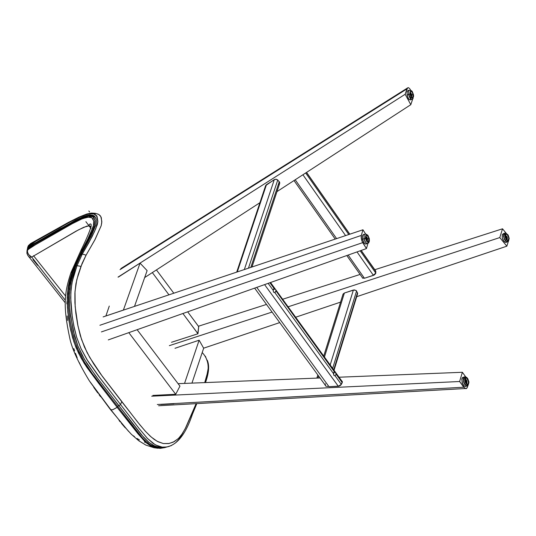 <?xml version="1.0" encoding="UTF-8"?>
<svg xmlns="http://www.w3.org/2000/svg" width="536" height="536" viewBox="0 0 536 536"><rect width="100%" height="100%" fill="white"/><g stroke="black" fill="none" stroke-linecap="round" stroke-linejoin="round"><path stroke-width="0.8" d="M328.099 386.389L327.416 386.476L328.099 386.389M326.786 386.449L327.416 386.476L326.786 386.449M325.788 386.067L326.236 386.309L325.788 386.067M325.453 383.81L325.191 384.841M325.252 385.324L325.459 385.739M342.135 381.27L342.122 382.503L336.079 374.148L335.188 375.937L341.238 384.292L342.404 382.007L340.735 384.982L338.243 386.168L264.59 284.616L338.296 386.268L341.311 384.426L342.216 382.671L340.802 385.103L339.167 386.101L328.97 386.69L338.725 386.215L340.447 385.418L341.238 384.292L335.188 375.937L333.901 375.414L333.486 373.592L274.914 292.716L273.588 292.16L273.152 290.291L268.134 283.363L273.152 290.291L274.077 288.495L273.166 289.963L273.588 292.16L275.102 292.636L275.832 290.921L274.914 292.716L333.486 373.592L334.189 371.89L333.627 372.681L335.415 372.373L336.079 374.148L335.188 375.937L333.901 375.414L333.627 372.681L335.415 372.373L336.079 374.148L342.122 382.503L341.861 381.016L340.903 380.808M275.819 290.673L334.377 371.803L335.415 372.373L334.377 371.803L275.819 290.673M275.156 289.105L275.404 289.494L275.156 289.105L273.266 289.467L275.156 289.105L274.894 288.79L275.156 289.105M152.338 272.583L168.954 294.84L152.338 272.583M182.897 313.513L197.958 333.767L171.5 342.283L197.958 333.767L198.648 326.538L187.674 311.818L198.715 326.659L197.771 333.432L182.897 313.513M173.805 293.212L156.438 269.923L173.805 293.212M198.715 326.659L197.958 333.767L198.715 326.659M144.666 277.568L259.927 202.688L144.666 277.568M276.978 191.613L410.797 104.688L412.693 98.999L410.797 104.688L276.978 191.613M413.604 96.272L413.584 95.569L413.604 96.272M198.421 326.236L266.499 304.421L198.421 326.236M282.64 299.255L360.098 274.432L282.64 299.255M374.724 269.749L502.534 228.798L499.787 237.575L288.113 306.813L499.787 237.575L506.855 246.178L356.755 296.676L506.855 246.178L508.329 241.408L506.855 246.178L499.787 237.575L502.534 228.798L374.724 269.749M272.06 312.066L169.343 345.66L272.06 312.066M375.689 270.948L361.117 250.473L375.81 271.457L375.461 273.554L373.297 275.129L375.783 273.132L375.81 271.457L375.568 273.775L373.425 275.377L357.023 251.92L373.425 275.377L364.426 278.258L362.416 277.983L364.426 278.258L374.289 274.988L375.716 273.447L375.495 270.754M160.874 404.519L173.925 403.809M467.385 387.24L467.895 385.545L466.789 388.319L465.891 388.694L463.761 387.22L157.316 404.506L463.761 387.22L459.627 381.505L151.681 396.191L459.627 381.505L464.826 388.312L466.367 388.6L467.385 387.24M468.893 382.202L468.719 381.083L468.893 382.202M465.657 376.821L462.38 372.279L339.06 377.217L462.38 372.279L459.627 381.505L462.38 372.279L465.657 376.821M320.032 377.981L178.079 383.669L320.032 377.981M134.502 306.398L147.119 270.62L134.502 306.398M140.043 263.136L123.394 310.069L106.403 315.818L123.394 310.069L140.043 263.136L147.119 270.62L140.043 263.136L118.409 277.058L140.043 263.136M105.887 315.992L109.284 306.069L105.887 315.992M342.404 382.007L342.236 381.458L342.404 382.007M152.874 395.427L175.714 394.282L128.801 332.642L175.714 394.282L156.184 395.28M108.279 339.904L366.443 248.59L367.897 243.491L366.443 248.59L108.279 339.904M118.021 277.119L405.169 94.269L410.797 104.688L405.169 94.269L118.021 277.119M251.974 266.995L279.745 183.232L279.511 182.039L277.427 179.728L275.156 179.265L266.466 184.645L265.541 185.912M278.8 184.605L279.43 183.995M365.565 233.937L362.946 229.783L103.147 316.91L362.946 229.783L361.344 235.405L99.91 325.272L361.344 235.405L362.946 229.783L365.565 233.937M410.623 90.088L410.295 89.479L410.623 90.088M120.044 269.635L406.998 88.855L405.169 94.269L407.601 87.871L408.439 87.643L409.852 88.762L408.439 87.643L407.601 87.871L406.998 88.855L120.044 269.635M302.92 174.763L345.586 235.606L302.92 174.763M364.426 278.258L348.159 255.056L364.426 278.258M336.601 238.62L295.202 179.774L336.601 238.62M362.624 278.191L364.286 277.976L362.604 277.99L346.799 255.538M306.485 172.445L349.733 234.212L306.485 172.445M375.682 272.938L360.179 250.801L375.682 272.938M348.782 234.534L305.674 172.974L348.782 234.534M340.534 302.13L295.651 317.232L340.534 302.13M279.718 322.592L203.647 348.179L279.718 322.592M357.478 294.251L357.626 293.145L356.34 290.706L354.316 289.875L344.38 293.031L343.067 294.07L323.737 356.045M506.018 233.073L502.534 228.798L506.018 233.073M343 294.217L344.38 293.038L324.454 357.036L344.38 293.038L343.067 294.07L344.38 293.031L353.385 290.03L330.183 364.949L353.385 290.03L356.038 290.418L357.485 292.79L333.707 369.82L357.485 292.79L357.666 293.52L334.035 370.276M317.908 378.068L318.565 375.957L317.908 378.068M332.662 368.379L356.567 291.035L332.662 368.379M328.896 386.557L256.771 287.383L328.896 386.557M101.418 331.905L362.684 242.634L366.443 248.59L361.867 240.939L361.137 237.026L361.344 235.405L361.324 238.976L362.684 242.634L101.418 331.905M269.903 282.733L274.077 288.495L274.894 288.79L274.077 288.495L269.903 282.733M279.618 183.674L279.685 182.421L277.755 180.022L248.456 268.174L277.755 180.022L276.12 179.218L274.291 179.62L244.336 269.561L274.291 179.62L265.648 185.583L236.704 272.12M265.581 185.764L266.466 184.645L237.28 271.926L266.459 184.659L265.648 185.583M279.256 181.691L250.808 267.39L279.256 181.691M137.122 329.7L179.949 386.128L175.714 394.282L179.949 386.128L137.122 329.7M184.545 383.408L199.131 340.199L203.667 348.219L191.948 383.113L203.667 348.219L199.131 340.199L184.545 383.408M174.991 348.293L199.131 340.199L174.991 348.293M202.213 352.554C209.208 359.931 210.038 369.947 204.719 382.603L207.144 374.054L208.209 368.219L207.961 363.013L205.382 356.199M93.887 213.583L95.81 213.583M97.465 213.898L98.845 214.507L100.822 216.557L101.827 221.415L101.204 225.656L95.187 239.25L86.075 255.183L82.062 263.511L76.775 279.738L75 291.477L75.174 306.713L77.941 325.861L81.573 339.516L87.12 352.648L93.559 363.696L100.574 373.927L137.625 422.046L145.176 431.031L150.201 436.123L154.04 439.292L158.026 441.738L163.339 443.547L168.492 443.587L173.095 442.207L178.22 438.709L181.483 434.937L185.235 428.639L196.116 403.648L192.357 412.82L192.404 414.308L192.357 412.82L185.851 427.427L182.481 433.457L178.736 438.214L174.307 441.597L169.182 443.466L163.339 443.547L157.262 441.349L151.286 437.088L145.537 431.426L139.796 424.74L121.766 401.678L120.506 404.486L98.43 375.944L87.877 361.123L80.849 348.286L76.581 336.997L74.283 328.059L72.246 316.749L70.705 297.956L71.08 289.333L72.327 281.119L77.03 265.668L75.777 266.211L70.739 283.082L69.372 294.606L69.486 305.192L70.551 315.932L74.618 336.293L77.921 346.001L82.129 355.18L87.14 363.783L98.678 379.81L118.965 405.812L120.506 404.486L118.965 405.812L141.484 434.863L149.088 442.522L154.442 445.858L160.351 447.58L167.748 446.816M27.705 247.297L27.356 249.274L28.113 247.398L29.098 246.453L59.918 228.758L89.78 214.936L93.023 215.291L94.926 216.631L95.991 218.795L96.292 221.67L95.797 225.087L91.569 235.21L80.628 255.27L82.316 254.004L88.896 242.614L94.39 231.76L97.284 224.691L97.807 222.078L96.601 215.653L94.363 213.971L88.916 213.844L81.358 216.423L70.035 221.991L36.22 240.999C23.001 248.463 31.075 244.262 27.812 246.929L27.684 247.525M182.883 432.934L179.058 439.152L175.507 442.937M169.081 446.468L165.369 447.192L162.207 447.118L166.823 446.997L171.366 445.597M192.404 414.301C182.052 445.49 168.532 447.687 162.207 447.118L158.75 446.287L154.864 444.498L147.48 438.468L139.132 428.539L120.506 404.486L138.931 428.284L147.253 438.227L152.954 443.259L155.949 445.108L162.207 447.118L160.351 447.58M27.47 248.483L29.775 246.004L75.583 220.216L83.382 216.651L87.938 215.217L89.907 214.929L93.043 215.298L94.215 215.954L95.127 216.892L96.145 219.552L95.79 225.127L91.522 235.304L80.628 255.27L75.777 266.211L71.603 279.256L69.754 289.608M69.446 293.232L69.332 301.781L69.955 310.934L73.144 330.417L77.921 346.001L84.447 359.361L95.85 376.125L143.862 437.597L148.519 442.059L153.363 445.342L157.396 446.93L161.142 447.661M163.694 447.64L166.133 447.265M77.981 260.67L75.777 266.211L77.03 265.668L74.142 274.211L71.918 283.182L70.832 292.716L70.853 302.887L71.837 313.781L73.72 325.305L76.641 337.191L81.097 348.822L86.926 359.596L100.647 378.865L120.506 404.486L121.766 401.678L102.423 376.453L89.767 357.478L84.433 346.986L80.353 335.777L77.66 324.461L75.864 313.372L74.919 302.84L74.906 292.964L75.958 283.638L78.122 274.854L80.976 266.399L77.037 265.655L82.316 254.004L80.628 255.27L79.248 257.937M82.316 254.004L86.075 255.183L94.751 240.095L101.157 225.817L101.773 222.628L101.297 217.636L100.299 215.78L98.751 214.454L95.455 213.328L91.502 213.073L86.886 213.985L79.248 216.98L68.213 222.527L30.639 243.545L28.502 245.508L27.812 246.929L35.711 241.287L70.585 221.703L79.328 217.328L87.395 214.206L93.519 213.723L97.003 216.283L97.867 221.355L95.844 228.497L92.071 236.624L82.316 254.004L77.037 265.655L80.976 266.399L86.075 255.183L82.316 254.004M166.1 447.285L159.963 448.022L153.464 446.408L148.593 443.661L142.804 438.448L117.88 406.744L117.15 407.367L97.961 382.376L84.346 363.562L78.504 353.043L73.941 341.995L70.658 330.129L68.601 318.672L67.429 307.671L67.208 297.447L68.038 288.073L69.901 279.216L72.521 270.908L69.821 279.511L68.34 286.197L67.368 294.298L67.201 302.82L67.784 311.965L69.908 326.411L72.548 337.606L75.978 347.495L81.083 358.021L86.557 366.912L98.537 383.146L117.15 407.367L117.88 406.744L93.17 374.912L84.534 362.189L77.452 348.266L74.109 338.886L72.018 330.886L69.754 318.632L68.474 306.833L68.407 293.748L69.365 285.614L70.712 279.383L73.519 270.365L72.521 270.908L73.519 270.365L78.075 259.679L83.542 248.717L82.557 249.066L72.521 270.908L70.819 273.038M72.521 270.908L82.551 249.073L80.815 250.634L82.551 249.066L86.866 241.106L93.365 226.413L93.76 221.06L91.877 217.73L87.603 217.073L81.318 219.137L73.961 222.721L35.463 244.751L27.463 249.91L27.47 251.96L28.281 254.037L29.775 255.84L31.725 257.099L29.534 257.287L31.725 257.099L65.285 300.26L31.725 257.099L28.649 254.593L27.537 252.262L27.463 249.91L26.954 250.815L29.822 248.007L70.886 224.376L82.537 218.608L89.144 216.959L91.02 217.288L92.835 218.661L93.807 221.355L93.746 224.745L89.673 235.371L82.557 249.066L83.542 248.717L89.264 238.098L94.524 225.944L94.973 220.417L94.008 217.804L92.286 216.39L88.835 215.975L84.688 216.973L74.665 221.509L32.515 245.428L27.946 248.443L27.095 250.205M37.667 265.38L32.937 259.565M27.423 252.865L26.887 251.82M115.749 401.786L118.483 405.31L117.88 406.744L139.018 434.06L144.358 440.043L149.933 444.572L155.882 447.238L158.991 447.928L165.644 447.366L157.758 448.243L154.603 447.54L151.708 446.441L146.107 442.763L138.268 434.133L117.15 407.367L137.906 433.698L145.591 442.314L150.194 445.637L155.011 447.654L160.13 448.371L164.981 447.587M67 301.554L66.859 303.838M67.114 315.965L67.556 320.448M73.814 348.554L74.605 350.899M75.429 353.231L77.204 357.84M79.154 362.39L81.311 366.852M93.753 387.347L97.793 392.968M99.153 394.791L100.507 396.6M110.336 409.424L128.613 431.42M119.072 420.472L120.158 421.812M121.417 423.346L125.089 427.648M133.39 435.802L134.583 436.746M136.995 438.461L139.427 439.922M144.459 442.086L145.738 442.502M88.996 225.83L83.757 227.277L76.038 231.17L31.725 257.099L78.497 229.857L86.738 226.152L89.499 225.884L91.247 226.922L88.996 225.83L89.338 224.423C93.425 221.75 90.638 230.386 80.969 250.332M94.202 216.497L95.435 217.375L92.614 216.021C88.963 213.75 72.876 221.18 44.361 238.326C20.261 251.793 30.74 246.714 27.229 249.602L34.029 244.557L74.002 221.857L81.76 218.125L88.44 216.028L92.936 216.758L94.939 220.202L94.591 225.723L91.716 232.899L83.542 248.717L84.326 248.724L83.542 248.717L73.519 270.365L74.363 270.245L73.519 270.365L70.832 278.948L69.01 287.892L68.246 297.373L68.514 307.483L69.7 318.29L71.71 329.473L74.752 340.889L79.08 352.018L84.722 362.503L91.254 372.299L117.88 406.744L118.483 405.31M101.063 382.872L101.612 383.582M105.934 389.163L108.775 392.814M129.096 419.038L134.094 425.483M28.267 256L29.54 257.287L28.81 256.878M90.262 382.195L109.847 408.794L110.892 409.705L112.841 409.698L117.15 407.367L112.661 409.738L110.818 409.685L109.873 408.854M70.812 273.045L71.576 271.631M33.527 255.699L65.573 296.033M27.095 250.191L26.914 253.3L27.798 255.377L65.211 302.773M465.61 380.252L466.065 382.456L465.315 381.552L465.328 380.433L465.972 380.453L466.454 381.585L466.179 382.436L465.61 380.252M465.931 382.423L465.328 380.426L465.945 381.297L465.931 382.423M464.88 376.714C462.588 379.455 463.184 382.543 466.668 385.987L467.446 384.741L466.353 384.205L465.04 382.047L464.638 379.093L465.047 377.887L465.925 377.411L464.88 376.714L465.925 377.411L464.779 378.443L464.752 381.016L466.24 384.091L467.05 384.66L468.122 384.486L468.712 383.16L468.611 381.136L467.513 378.53L465.925 377.411L467.921 379.193L468.725 383.059L466.863 385.974L464.96 384.808L463.62 382.175L463.218 379.193L463.921 377.123L464.88 376.714M466.025 377.9L465.121 378.563L465.007 381.029L465.784 383.019L467.338 384.252L465.657 382.798L464.88 379.816L465.436 378.121L466.025 377.9L467.064 378.463L468.451 381.746L468.33 383.354L467.653 384.198L468.404 383.093L468.357 381.13L466.816 378.235L466.025 377.9L465.442 379.133L466.025 377.9M466.293 383.555L466.983 382.932L466.997 381.391L466.34 379.823L465.235 379.173M463.406 377.203L462.447 377.612L461.865 378.831L462.146 382.657L464.049 385.887L465.328 386.476L466.802 385.994L465.784 386.402M462.943 377.277L461.791 379.2L462.468 383.548L464.317 386.101L465.328 386.476L466.193 386.155M467.506 385.793L466.802 385.994L467.506 385.793M465.483 379.166L466.93 381.096L466.668 383.428M505.904 236.363L506.393 238.487L505.615 237.595L505.93 238.192L505.562 236.644L506.272 236.564L506.761 237.669L506.493 238.473L505.904 236.363M506.272 238.46L505.609 236.544L506.265 237.408L506.272 238.46M505.086 232.939C502.909 235.84 503.592 238.828 507.15 241.904L507.746 240.651L506.185 239.592L505.006 236.986L505.033 234.466L506.152 233.575L505.16 232.932L506.152 233.575L505.013 234.52L505.006 236.986L506.527 239.987L507.746 240.651L508.43 240.43L509.006 239.183L508.892 237.234L507.76 234.701L506.152 233.575L508.182 235.351L509.019 239.083L507.15 241.904L505.408 240.845L504.376 239.257L503.518 236.322L503.8 233.864L505.086 232.939M506.259 234.044L505.2 235.116L505.26 237.006L506.058 238.942L507.639 240.182L506.587 239.605L505.428 237.609L505.441 234.5L506.259 234.044L507.311 234.621L508.738 237.817L508.624 239.358L507.954 240.141L508.698 239.11L508.631 237.22L507.056 234.4L506.259 234.044L505.669 235.304L506.259 234.044M504.202 233.287L502.393 234.406L502.279 237.857L502.962 239.8L504.577 241.944L505.743 242.446L507.15 241.904L506.205 242.393L508.49 241.24L509.2 238.46L508.155 235.07L505.756 232.993M503.726 233.488L502.279 234.688L502.272 237.81L503.706 241.026L505.783 242.453M506.895 239.498L507.378 238.667L507.197 237.08L505.669 235.304L507.17 237.013L507.09 239.358M365.86 238.775L365.927 237.823L366.537 238.922L366.979 238.795L366.584 239.927L365.86 238.775L366.255 237.642L366.979 238.795L366.537 238.922L365.934 237.817L366.436 237.729L366.925 238.574L366.745 239.914L365.981 239.21M363.508 234.473L362.544 235.78L362.497 239.203L365.438 238.493C365.827 233.984 367.073 234.004 369.177 238.554L367.743 235.358L366.584 234.694L365.921 234.976L365.331 237.75L366.865 241.696L368.031 242.359L368.688 242.078L369.264 240.677L369.177 238.554C368.781 243.069 367.535 243.049 365.438 238.493L364.051 238.748L364.989 241.522L366.436 243.31L367.957 243.458L366.845 243.538L365.78 242.708L364.051 238.748L362.497 239.203L362.604 239.713L364.493 243.445L365.552 244.068L366.591 243.766M366.068 236.497L367.542 238.801L368.929 238.554C367.046 234.266 365.961 234.252 365.686 238.5L366.108 235.445L366.678 235.204L367.689 235.78L368.929 238.554L368.507 241.602L367.93 241.85L366.925 241.274L365.686 238.5C367.569 242.781 368.647 242.801 368.929 238.554L367.542 238.801L366.765 241.086M366.564 239.09L366.001 239.257L366.564 239.09M364.694 234.259L363.368 234.547L362.745 235.27L362.403 238.627L363.837 242.647L365.304 243.994L366.229 244.001M364.433 234.487L363.951 234.386M364.051 238.748L364.145 235.17L364.681 234.266L365.726 233.957L364.741 234.219L364.118 235.257L364.051 238.748M366.852 241.086L367.522 240.423L367.542 238.801L366.905 237.173L365.988 236.49M366.537 238.922L366.463 239.88L366.537 238.922M410.248 94.209L410.643 93.626L411.306 94.798L410.864 94.919L410.342 93.813L410.931 93.84L411.32 95.415L410.656 95.663L410.938 95.877L411.306 94.798L410.864 94.919L410.797 95.81L410.824 94.698L410.261 94.088M408.084 90.463L407.172 91.663L407.065 94.973L409.953 94.349C410.395 90.014 411.541 90.115 413.39 94.664L412.13 91.475L411.427 90.852L410.462 90.973L409.866 93.619L411.213 97.552L411.923 98.168L412.881 98.041L413.43 96.728L413.39 94.664C412.948 99.006 411.802 98.899 409.953 94.349L408.613 94.55L411.407 99.488L412.144 99.361L411.166 99.408L410.181 98.57L408.613 94.55L407.065 94.973L408.64 98.993L409.866 99.91L410.75 99.669M410.482 92.5L411.822 94.845L413.162 94.644C411.507 90.37 410.516 90.276 410.181 94.376L410.415 91.723L411.159 91.254L412.07 91.877L413.236 95.281L412.72 97.572L411.889 97.679L411.273 97.143L410.181 94.376C411.842 98.651 412.834 98.738 413.162 94.644L411.822 94.845L411.44 96.929M410.891 95.1L410.449 95.22L410.891 95.1M408.492 90.416L407.206 91.576L407.065 94.973L408.238 98.403L409.109 99.495L410.415 99.877M408.613 94.55L408.747 91.147L409.444 90.128L410.167 90.008L409.283 90.249L408.72 91.227L408.613 94.55M411.34 96.983L411.849 96.085L411.735 94.403L410.435 92.494M326.035 386.222L254.64 288.134M465.215 388.533L158.636 405.752M120.908 268.549L407.474 87.998M335.214 239.083L294.016 180.545M375.381 270.687L361.21 250.439M349.827 234.185L306.565 172.391M317.841 374.966L316.863 378.108M270.526 282.512L341.774 380.969M273.782 288.643L274.486 288.502M334.129 371.93L334.799 371.817M88.842 210.956L89.592 211.961M196.826 403.608L192.471 414.14M207.251 360.212C209.536 365.331 208.953 372.781 205.502 382.57M158.998 447.928L157.758 448.243L153.966 447.721L145.846 445.088L138.764 440.753L131.26 434.187L124.077 426.254L110.818 409.685L89.338 380.828C78.33 362.731 71.77 348.353 69.667 337.68C62.886 305.815 64.26 292.884 71.027 272.442M85.894 221.676L91.006 228.51M80.943 250.372L71.067 272.355M465.194 386.469L468.055 385.397L468.913 382.59L467.962 379.026L466.936 377.625L465.496 376.781M466.233 383.548L465.449 379.16M506.634 239.538L505.642 235.297M365.552 244.068L368.708 242.868L369.391 241.039L369.291 238.62M366.745 241.053L365.8 238.56M365.793 238.513L366.095 236.497M369.284 238.567L367.857 235.25L365.726 233.957M409.866 99.91L412.251 99.314L413.035 98.577L413.49 94.738M411.105 96.909L410.281 94.443M408.626 90.437L409.283 90.249M410.275 94.396L410.496 92.507M413.484 94.684L412.11 91.221L410.167 90.008"/></g></svg>
